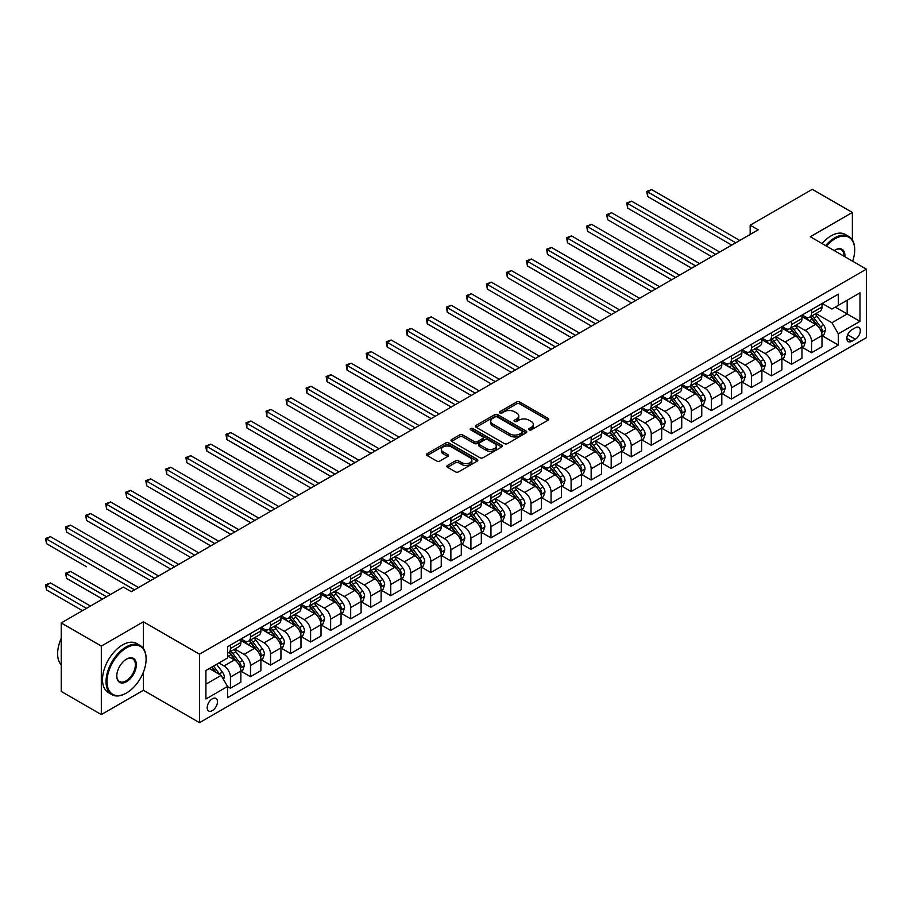 <?xml version="1.0" encoding="UTF-8"?>
<svg xmlns="http://www.w3.org/2000/svg" width="912" height="912" viewBox="0 0 912 912"><rect width="100%" height="100%" fill="white"/><g stroke="black" fill="none" stroke-linecap="round" stroke-linejoin="round"><path stroke-width="1.37" d="M529.142 429.86A1.562 0.901 0 0 0 531.354 429.86L548.066 420.204A2.223 1.288 0 0 0 548.716 419.292A2.223 1.288 0 0 0 548.066 418.391L519.749 402.032A2.223 1.288 0 0 0 516.602 402.032L499.879 411.688A1.562 0.901 0 0 0 499.423 412.327A1.562 0.901 0 0 0 499.879 412.954A1.562 0.901 0 0 0 502.079 412.954L504.245 411.711A7.125 4.115 0 0 1 514.311 411.711L516.682 413.068A7.125 4.115 0 0 1 518.768 415.975A7.125 4.115 0 0 1 516.682 418.882L514.516 420.136A1.562 0.901 0 0 0 514.06 420.774A1.562 0.901 0 0 0 514.516 421.412A1.562 0.901 0 0 0 516.716 421.412L518.882 420.158A7.125 4.115 0 0 1 528.949 420.158L531.308 421.526A7.125 4.115 0 0 1 533.395 424.433A7.125 4.115 0 0 1 531.308 427.34L529.142 428.583A1.562 0.901 0 0 0 528.686 429.221A1.562 0.901 0 0 0 529.142 429.86L529.142 428.583M212.325 710.642A7.25 4.184 120 0 0 217.067 704.246A7.25 4.184 120 0 0 215.95 698.432A7.25 4.184 120 0 0 212.325 698.797A7.25 4.184 120 0 0 207.583 705.193A7.25 4.184 120 0 0 208.7 711.007A7.25 4.184 120 0 0 212.325 710.642M447.518 465.451A2.223 1.288 0 0 0 446.869 466.351A2.223 1.288 0 0 0 447.518 467.263L455.464 471.846A2.223 1.288 0 0 0 458.611 471.846L477.181 461.13A2.223 1.288 0 0 0 477.831 460.218A2.223 1.288 0 0 0 477.181 459.317L448.852 442.958A2.223 1.288 0 0 0 445.706 442.958L427.135 453.686A2.223 1.288 0 0 0 426.485 454.586A2.223 1.288 0 0 0 427.135 455.498L436.734 461.039A2.223 1.288 0 0 0 439.892 461.039L447.838 456.456A2.223 1.288 0 0 0 448.487 455.544A2.223 1.288 0 0 0 447.838 454.632L443.072 451.885A5.951 3.431 0 0 1 441.328 449.456A5.951 3.431 0 0 1 444.999 446.287A5.951 3.431 0 0 1 451.497 447.028L470.136 457.79A5.951 3.431 0 0 1 471.88 460.218A5.951 3.431 0 0 1 468.209 463.399A5.951 3.431 0 0 1 461.723 462.658L458.611 460.856A2.223 1.288 0 0 0 455.464 460.856L447.518 465.451L447.518 467.263M143.389 621.79L101.312 646.084L61.229 622.942L61.229 691.444L101.312 714.575L143.389 690.281L199.5 722.68L199.5 654.189L143.389 621.79L143.389 648.455M852.378 239.959L852.378 212.462L810.289 236.755L866.4 269.154L199.5 654.189M852.378 212.462L812.296 189.32L750.177 225.184L750.177 234.441M61.229 622.942L123.348 587.077L131.362 591.706L758.191 229.813L750.177 225.184M504.404 443.597A2.223 1.288 0 0 0 507.551 443.597L526.121 432.881A2.223 1.288 0 0 0 526.771 431.969A2.223 1.288 0 0 0 526.121 431.057L497.792 414.709A2.223 1.288 0 0 0 494.646 414.709L476.075 425.425A2.223 1.288 0 0 0 475.426 426.337A2.223 1.288 0 0 0 476.075 427.249L504.404 443.597M471.276 430.19A1.562 0.901 0 0 1 472.849 430.418L472.849 428.56L501.646 445.193A2.223 1.288 0 0 1 502.307 446.093A2.223 1.288 0 0 1 501.646 447.005L483.086 457.721A2.223 1.288 0 0 1 479.929 457.721L451.611 441.374L451.611 439.55A2.223 1.288 0 0 0 450.961 440.462A2.223 1.288 0 0 0 451.611 441.374M451.611 439.55L459.557 434.967A2.223 1.288 0 0 1 462.703 434.967L474.194 441.602A2.223 1.288 0 0 0 477.341 441.602L482.608 438.558A2.223 1.288 0 0 0 483.257 437.646A2.223 1.288 0 0 0 482.608 436.734L470.649 429.837A1.562 0.901 0 0 1 470.193 429.199A1.562 0.901 0 0 1 471.151 428.366A1.562 0.901 0 0 1 472.849 428.56M855.342 327.739L851.808 329.779A7.034 4.058 120 0 0 847.225 335.969A7.034 4.058 120 0 0 848.297 341.601A7.034 4.058 120 0 0 851.808 341.259L855.342 339.218A7.034 4.058 120 0 0 859.925 333.028A7.034 4.058 120 0 0 858.853 327.397A7.034 4.058 120 0 0 855.342 327.739M199.5 722.68L866.4 337.645L866.4 269.154M822.236 303.445L831.938 309.043L838.345 305.338L838.345 294.143L227.555 646.779L227.555 657.974L205.918 670.48L205.918 698.98L227.555 686.485L227.555 697.691L838.345 345.044L838.345 333.849L831.938 322.745L815.989 313.546M838.345 305.338L859.993 292.843L859.993 321.355L838.345 333.849M101.312 646.084L101.312 714.575M835.301 307.105L847.168 313.956L847.168 300.253L859.993 292.843M831.938 322.745L847.168 313.956L859.993 321.355M205.918 684.171L221.137 675.382L209.281 668.53M227.555 686.576L230.44 688.241L230.44 677.046A9.063 5.233 -120 0 0 224.033 665.942L218.903 662.978M230.44 688.241L240.859 682.233L240.859 671.027A9.063 5.233 -120 0 0 234.452 659.923L227.555 655.945M241.099 671.266L250.481 676.681L250.481 665.475A9.063 5.233 -120 0 0 244.063 654.371L234.863 649.059M250.481 676.681L260.9 670.662L260.9 659.456A9.063 5.233 -120 0 0 254.482 648.352L240.859 640.486M261.14 659.695L270.522 665.11L270.522 653.904A9.063 5.233 -120 0 0 264.104 642.8L254.904 637.488M270.522 665.11L280.942 659.091L280.942 647.896A9.063 5.233 -120 0 0 274.523 636.781L260.9 628.915M281.181 648.124L290.563 653.539L290.563 642.333A9.063 5.233 -120 0 0 284.145 631.229L274.934 625.917M290.563 653.539L300.983 647.52L300.983 636.325A9.063 5.233 -120 0 0 294.565 625.21L280.942 617.344M301.222 636.553L310.593 641.968L310.593 630.773A9.063 5.233 -120 0 0 304.186 619.658L294.975 614.346M310.593 641.968L321.013 635.949L321.013 624.754A9.063 5.233 -120 0 0 314.606 613.651L300.983 605.773M321.252 624.982L330.634 630.397L330.634 619.202A9.063 5.233 -120 0 0 324.227 608.087L315.016 602.775M330.634 630.397L341.054 624.378L341.054 613.183A9.063 5.233 -120 0 0 334.647 602.08L321.013 594.214M341.293 613.411L350.675 618.826L350.675 607.631A9.063 5.233 -120 0 0 344.257 596.528L335.057 591.204M350.675 618.826L361.095 612.807L361.095 601.612A9.063 5.233 -120 0 0 354.688 590.509L341.054 582.643M361.334 601.84L370.717 607.255L370.717 596.06A9.063 5.233 -120 0 0 364.298 584.957L355.099 579.633M370.717 607.255L381.136 601.247L381.136 590.041A9.063 5.233 -120 0 0 374.718 578.938L361.095 571.072M381.376 590.281L390.758 595.684L390.758 584.489A9.063 5.233 -120 0 0 384.34 573.386L375.128 568.073M390.758 595.684L401.177 589.676L401.177 578.47A9.063 5.233 -120 0 0 394.759 567.367L381.136 559.501M401.417 578.71L410.788 584.125L410.788 572.918A9.063 5.233 -120 0 0 404.381 561.815L395.17 556.502M410.788 584.125L421.207 578.105L421.207 566.911A9.063 5.233 -120 0 0 414.8 555.796L401.177 547.93M421.458 567.139L430.829 572.554L430.829 561.347A9.063 5.233 -120 0 0 424.422 550.244L415.211 544.931M430.829 572.554L441.248 566.534L441.248 555.34A9.063 5.233 -120 0 0 434.842 544.225L421.207 536.359M441.488 555.568L450.87 560.983L450.87 549.788A9.063 5.233 -120 0 0 444.463 538.673L435.252 533.36M450.87 560.983L461.29 554.963L461.29 543.769A9.063 5.233 -120 0 0 454.883 532.654L441.248 524.788M461.529 543.997L470.911 549.412L470.911 538.217A9.063 5.233 -120 0 0 464.493 527.102L455.293 521.789M470.911 549.412L481.331 543.392L481.331 532.198A9.063 5.233 -120 0 0 474.913 521.094L461.29 513.228M481.57 532.426L490.952 537.841L490.952 526.646A9.063 5.233 -120 0 0 484.534 515.531L475.323 510.218M490.952 537.841L501.372 531.821L501.372 520.627A9.063 5.233 -120 0 0 494.954 509.523L481.331 501.657M501.611 520.855L510.982 526.27L510.982 515.075A9.063 5.233 -120 0 0 504.575 503.971L495.364 498.647M510.982 526.27L521.413 520.262L521.413 509.056A9.063 5.233 -120 0 0 514.995 497.952L501.372 490.086M521.653 509.284L531.023 514.699L531.023 503.504A9.063 5.233 -120 0 0 524.617 492.4L515.405 487.076M531.023 514.699L541.443 508.691L541.443 497.485A9.063 5.233 -120 0 0 535.036 486.381L521.413 478.515M541.682 497.724L551.065 503.139L551.065 491.933A9.063 5.233 -120 0 0 544.658 480.829L535.447 475.517M551.065 503.139L561.484 497.12L561.484 485.914A9.063 5.233 -120 0 0 555.077 474.81L541.443 466.944M561.724 486.153L571.106 491.568L571.106 480.362A9.063 5.233 -120 0 0 564.688 469.258L555.488 463.946M571.106 491.568L581.525 485.549L581.525 474.354A9.063 5.233 -120 0 0 575.107 463.239L561.484 455.373M581.765 474.582L591.147 479.997L591.147 468.791A9.063 5.233 -120 0 0 584.729 457.687L575.529 452.375M591.147 479.997L601.567 473.978L601.567 462.783A9.063 5.233 -120 0 0 595.148 451.668L581.525 443.802M601.806 463.011L611.188 468.426L611.188 457.231A9.063 5.233 -120 0 0 604.77 446.116L595.559 440.804M611.188 468.426L621.608 462.407L621.608 451.212A9.063 5.233 -120 0 0 615.19 440.108L601.567 432.231M621.847 451.44L631.218 456.855L631.218 445.66A9.063 5.233 -120 0 0 624.811 434.545L615.6 429.233M631.218 456.855L641.638 450.836L641.638 439.641A9.063 5.233 -120 0 0 635.231 428.537L621.608 420.671M641.877 439.869L651.259 445.284L651.259 434.089A9.063 5.233 -120 0 0 644.852 422.986L635.641 417.662M651.259 445.284L661.679 439.276L661.679 428.07A9.063 5.233 -120 0 0 655.272 416.966L641.638 409.1M661.918 428.298L671.3 433.713L671.3 422.518A9.063 5.233 -120 0 0 664.882 411.415L655.682 406.091M671.3 433.713L681.72 427.705L681.72 416.499A9.063 5.233 -120 0 0 675.313 405.395L661.679 397.529M681.959 416.738L691.342 422.153L691.342 410.947A9.063 5.233 -120 0 0 684.923 399.844L675.724 394.531M691.342 422.153L701.761 416.134L701.761 404.928A9.063 5.233 -120 0 0 695.343 393.824L681.72 385.958M702.001 405.167L711.383 410.582L711.383 399.376A9.063 5.233 -120 0 0 704.965 388.273L695.753 382.96M711.383 410.582L721.802 404.563L721.802 393.368A9.063 5.233 -120 0 0 715.384 382.253L701.761 374.387M722.042 393.596L731.413 399.011L731.413 387.805A9.063 5.233 -120 0 0 725.006 376.702L715.795 371.389M731.413 399.011L741.832 392.992L741.832 381.797A9.063 5.233 -120 0 0 735.425 370.682L721.802 362.816M742.083 382.025L751.454 387.44L751.454 376.246A9.063 5.233 -120 0 0 745.047 365.131L735.836 359.818M751.454 387.44L761.873 381.421L761.873 370.226A9.063 5.233 -120 0 0 755.467 359.123L741.832 351.245M762.113 370.454L771.495 375.869L771.495 364.675A9.063 5.233 -120 0 0 765.088 353.56L755.877 348.247M771.495 375.869L781.915 369.85L781.915 358.655A9.063 5.233 -120 0 0 775.508 347.552L761.873 339.686M782.154 358.883L791.536 364.298L791.536 353.104A9.063 5.233 -120 0 0 785.118 342L775.918 336.676M791.536 364.298L801.956 358.279L801.956 347.084A9.063 5.233 -120 0 0 795.538 335.981L781.915 328.115M802.195 347.312L811.577 352.727L811.577 341.533A9.063 5.233 -120 0 0 805.159 330.429L795.948 325.105M811.577 352.727L821.997 346.72L821.997 335.513A9.063 5.233 -120 0 0 815.579 324.41L801.956 316.544M802.195 315.016L805.159 316.726A9.063 5.233 -120 0 0 809.696 317.171A9.063 5.233 -120 0 0 811.577 313.021L811.577 309.601M782.154 326.587L785.118 328.297A9.063 5.233 -120 0 0 789.655 328.742A9.063 5.233 -120 0 0 791.536 324.592L791.536 321.172M762.113 338.158L765.088 339.868A9.063 5.233 -120 0 0 769.614 340.313A9.063 5.233 -120 0 0 771.495 336.163L771.495 332.743M742.083 349.718L745.047 351.439A9.063 5.233 -120 0 0 749.573 351.884A9.063 5.233 -120 0 0 751.454 347.734L751.454 344.303M722.042 361.289L725.006 363.01A9.063 5.233 -120 0 0 729.543 363.455A9.063 5.233 -120 0 0 731.413 359.305L731.413 355.874M702.001 372.86L704.965 374.57A9.063 5.233 -120 0 0 709.502 375.026A9.063 5.233 -120 0 0 711.383 370.876L711.383 367.445M681.959 384.431L684.923 386.141A9.063 5.233 -120 0 0 689.461 386.597A9.063 5.233 -120 0 0 691.342 382.436L691.342 379.016M661.918 396.002L664.882 397.712A9.063 5.233 -120 0 0 669.419 398.168A9.063 5.233 -120 0 0 671.3 394.007L671.3 390.587M641.877 407.573L644.852 409.283A9.063 5.233 -120 0 0 649.378 409.727A9.063 5.233 -120 0 0 651.259 405.578L651.259 402.158M621.847 419.144L624.811 420.854A9.063 5.233 -120 0 0 629.348 421.298A9.063 5.233 -120 0 0 631.218 417.149L631.218 413.729M601.806 430.703L604.77 432.425A9.063 5.233 -120 0 0 609.307 432.869A9.063 5.233 -120 0 0 611.188 428.72L611.188 425.3M581.765 442.274L584.729 443.996A9.063 5.233 -120 0 0 589.266 444.44A9.063 5.233 -120 0 0 591.147 440.291L591.147 436.859M561.724 453.845L564.688 455.555A9.063 5.233 -120 0 0 569.225 456.011A9.063 5.233 -120 0 0 571.106 451.862L571.106 448.43M541.682 465.416L544.658 467.126A9.063 5.233 -120 0 0 549.184 467.582A9.063 5.233 -120 0 0 551.065 463.433L551.065 460.001M521.653 476.987L524.617 478.697A9.063 5.233 -120 0 0 529.142 479.153A9.063 5.233 -120 0 0 531.023 474.992L531.023 471.572M501.611 488.558L504.575 490.268A9.063 5.233 -120 0 0 509.113 490.713A9.063 5.233 -120 0 0 510.982 486.563L510.982 483.143M481.57 500.129L484.534 501.839A9.063 5.233 -120 0 0 489.071 502.284A9.063 5.233 -120 0 0 490.952 498.134L490.952 494.714M461.529 511.7L464.493 513.41A9.063 5.233 -120 0 0 469.03 513.855A9.063 5.233 -120 0 0 470.911 509.705L470.911 506.285M441.488 523.26L444.463 524.981A9.063 5.233 -120 0 0 448.989 525.426A9.063 5.233 -120 0 0 450.87 521.276L450.87 517.845M421.458 534.831L424.422 536.541A9.063 5.233 -120 0 0 428.948 536.997A9.063 5.233 -120 0 0 430.829 532.847L430.829 529.416M401.417 546.402L404.381 548.112A9.063 5.233 -120 0 0 408.918 548.568A9.063 5.233 -120 0 0 410.788 544.418L410.788 540.987M381.376 557.973L384.34 559.683A9.063 5.233 -120 0 0 388.877 560.139A9.063 5.233 -120 0 0 390.758 555.978L390.758 552.558M361.334 569.544L364.298 571.254A9.063 5.233 -120 0 0 368.836 571.699A9.063 5.233 -120 0 0 370.717 567.549L370.717 564.129M341.293 581.115L344.257 582.825A9.063 5.233 -120 0 0 348.794 583.27A9.063 5.233 -120 0 0 350.675 579.12L350.675 575.7M321.252 592.686L324.227 594.396A9.063 5.233 -120 0 0 328.753 594.841A9.063 5.233 -120 0 0 330.634 590.691L330.634 587.271M301.222 604.246L304.186 605.967A9.063 5.233 -120 0 0 308.723 606.412A9.063 5.233 -120 0 0 310.593 602.262L310.593 598.831M281.181 615.817L284.145 617.538A9.063 5.233 -120 0 0 288.682 617.983A9.063 5.233 -120 0 0 290.563 613.833L290.563 610.402M261.14 627.388L264.104 629.098A9.063 5.233 -120 0 0 268.641 629.554A9.063 5.233 -120 0 0 270.522 625.404L270.522 621.973M241.099 638.959L244.063 640.669A9.063 5.233 -120 0 0 248.6 641.125A9.063 5.233 -120 0 0 250.481 636.964L250.481 633.544M822.236 335.753L838.345 345.044M809.696 317.171L820.116 311.163A9.063 5.233 -120 0 0 821.997 307.013L821.997 303.582M789.655 328.742L800.075 322.734A9.063 5.233 -120 0 0 801.956 318.573L801.956 315.153M769.614 340.313L780.034 334.294A9.063 5.233 -120 0 0 781.915 330.144L781.915 326.724M749.573 351.884L759.992 345.865A9.063 5.233 -120 0 0 761.873 341.715L761.873 338.295M729.543 363.455L739.963 357.436A9.063 5.233 -120 0 0 741.832 353.286L741.832 349.866M709.502 375.026L719.921 369.007A9.063 5.233 -120 0 0 721.802 364.857L721.802 361.426M689.461 386.597L699.88 380.578A9.063 5.233 -120 0 0 701.761 376.428L701.761 372.997M669.419 398.168L679.839 392.149A9.063 5.233 -120 0 0 681.72 387.999L681.72 384.568M649.378 409.727L659.798 403.72A9.063 5.233 -120 0 0 661.679 399.559L661.679 396.139M629.348 421.298L639.768 415.291A9.063 5.233 -120 0 0 641.638 411.13L641.638 407.71M609.307 432.869L619.727 426.85A9.063 5.233 -120 0 0 621.608 422.701L621.608 419.281M589.266 444.44L599.686 438.421A9.063 5.233 -120 0 0 601.567 434.272L601.567 430.852M569.225 456.011L579.644 449.992A9.063 5.233 -120 0 0 581.525 445.843L581.525 442.423M549.184 467.582L559.603 461.563A9.063 5.233 -120 0 0 561.484 457.414L561.484 453.982M529.142 479.153L539.573 473.134A9.063 5.233 -120 0 0 541.443 468.985L541.443 465.553M509.113 490.713L519.532 484.705A9.063 5.233 -120 0 0 521.413 480.556L521.413 477.124M489.071 502.284L499.491 496.276A9.063 5.233 -120 0 0 501.372 492.115L501.372 488.695M469.03 513.855L479.45 507.836A9.063 5.233 -120 0 0 481.331 503.686L481.331 500.266M448.989 525.426L459.409 519.407A9.063 5.233 -120 0 0 461.29 515.257L461.29 511.837M428.948 536.997L439.367 530.978A9.063 5.233 -120 0 0 441.248 526.828L441.248 523.408M408.918 548.568L419.338 542.549A9.063 5.233 -120 0 0 421.207 538.399L421.207 534.968M388.877 560.139L399.296 554.12A9.063 5.233 -120 0 0 401.177 549.97L401.177 546.539M368.836 571.699L379.255 565.691A9.063 5.233 -120 0 0 381.136 561.541L381.136 558.11M348.794 583.27L359.214 577.262A9.063 5.233 -120 0 0 361.095 573.101L361.095 569.681M328.753 594.841L339.173 588.821A9.063 5.233 -120 0 0 341.054 584.672L341.054 581.252M308.723 606.412L319.143 600.392A9.063 5.233 -120 0 0 321.013 596.243L321.013 592.823M288.682 617.983L299.102 611.963A9.063 5.233 -120 0 0 300.983 607.814L300.983 604.394M268.641 629.554L279.061 623.534A9.063 5.233 -120 0 0 280.942 619.385L280.942 615.953M248.6 641.125L259.019 635.105A9.063 5.233 -120 0 0 260.9 630.956L260.9 627.524M227.555 653.06A9.063 5.233 -120 0 0 228.559 652.696L238.978 646.676A9.063 5.233 -120 0 0 240.859 642.527L240.859 639.095M228.559 652.696A9.063 5.233 -120 0 0 230.44 648.535L230.44 645.115M221.137 675.382L227.555 686.485M143.389 690.281L143.389 672.167M529.769 430.076L531.308 429.187A7.125 4.115 0 0 0 533.395 426.28L533.395 424.433M518.768 415.975L518.768 417.833A7.125 4.115 0 0 1 516.682 420.74L515.132 421.629M548.066 418.391L548.066 420.204L519.749 403.879A2.223 1.288 0 0 0 516.602 403.879L500.506 413.182M526.087 432.892L497.792 416.556A2.223 1.288 0 0 0 494.646 416.556L476.11 427.261M522.188 432.607A1.562 0.901 0 0 0 522.644 431.969A1.562 0.901 0 0 0 522.188 431.33L497.325 416.978A1.562 0.901 0 0 0 495.113 416.978L492.833 418.3A7.125 4.115 0 0 0 490.747 421.207A7.125 4.115 0 0 0 492.833 424.114L509.831 433.918A7.125 4.115 0 0 0 519.908 433.918L522.188 432.607L522.188 434.454A1.562 0.901 0 0 0 522.644 433.816L522.644 431.969M490.747 421.207L490.747 423.054A7.125 4.115 0 0 0 492.833 425.961L492.833 424.114M522.188 434.454L519.908 435.776A7.125 4.115 0 0 1 509.831 435.776L492.833 425.961M451.634 441.385L459.557 436.814L459.557 434.967M483.257 437.646L483.257 439.493A2.223 1.288 0 0 1 482.608 440.405L477.341 443.449A2.223 1.288 0 0 1 474.194 443.449L462.703 436.814A2.223 1.288 0 0 0 459.557 436.814M472.849 430.418L501.623 447.017M486.107 448.476A5.951 3.431 0 0 0 492.594 449.228A5.951 3.431 0 0 0 496.276 446.048A5.951 3.431 0 0 0 494.532 443.62L487.954 439.823A2.223 1.288 0 0 0 484.808 439.823L479.541 442.867A2.223 1.288 0 0 0 478.891 443.779A2.223 1.288 0 0 0 479.541 444.691L486.107 448.476L486.107 450.334A5.951 3.431 0 0 0 492.594 451.075A5.951 3.431 0 0 0 496.276 447.906L496.276 446.048M478.891 443.779L478.891 445.626A2.223 1.288 0 0 0 479.541 446.538L479.541 444.691M486.107 450.334L479.541 446.538M471.88 460.218L471.88 462.076A5.951 3.431 0 0 1 468.209 465.245A5.951 3.431 0 0 1 461.723 464.504L458.611 462.715A2.223 1.288 0 0 0 455.464 462.715L447.553 467.286M441.328 449.456L441.328 451.303A5.951 3.431 0 0 0 443.072 453.743L443.072 451.885M447.803 456.467L443.072 453.743M477.147 461.153L448.852 444.817A2.223 1.288 0 0 0 445.706 444.817L427.169 455.521M821.997 335.89L823.912 334.772L825.52 330.144A6.008 3.466 -120 0 0 823.604 325.037L817.049 316.293A17.339 10.009 -120 0 0 815.157 314.024M808.648 320.408A17.339 10.009 -120 0 0 805.091 316.692M821.45 332.207L822.271 330.406A6.008 3.466 -120 0 0 820.561 326.792L814.006 318.049A17.339 10.009 -120 0 0 812.113 315.78M810.494 316.715A14.398 8.311 60 0 1 812.866 319.394L818.406 326.792M647.657 242.82L691.661 268.231L607.574 219.678L607.574 215.05L611.587 212.735L699.675 263.602M810.187 316.886A17.339 10.009 60 0 1 812.079 319.154L816.434 324.968M735.745 242.774L647.657 191.919L651.658 189.605L739.757 240.46M731.732 245.089L647.657 196.547L647.657 191.919L646.768 191.406L651.658 189.605M647.657 196.547L646.768 191.406M801.956 347.461L803.882 346.343L805.478 341.715A6.008 3.466 -120 0 0 803.563 336.596L797.008 327.853A17.339 10.009 -120 0 0 795.116 325.595M788.606 331.979A17.339 10.009 -120 0 0 785.061 328.263M801.409 343.778L802.241 341.977A6.008 3.466 -120 0 0 800.519 338.363L793.964 329.62A17.339 10.009 -120 0 0 792.072 327.351M790.465 328.286A14.398 8.311 60 0 1 792.824 330.965L798.365 338.363M627.616 254.391L671.62 279.802L587.533 231.249L587.533 226.621L591.546 224.306L679.634 275.173M790.145 328.457A17.339 10.009 60 0 1 792.038 330.725L796.393 336.539M781.915 359.02L783.841 357.914L785.437 353.286A6.008 3.466 -120 0 0 783.522 348.167L776.978 339.424A17.339 10.009 -120 0 0 775.086 337.155M768.565 343.539A17.339 10.009 -120 0 0 765.02 339.823M781.367 355.349L782.2 353.537A6.008 3.466 -120 0 0 780.478 349.934L773.923 341.191A17.339 10.009 -120 0 0 772.031 338.922M770.423 339.845A14.398 8.311 60 0 1 772.783 342.536L778.324 349.934M607.574 265.962L651.578 291.361L567.492 242.82L567.492 238.192L571.505 235.877L659.593 286.744M770.116 340.028A17.339 10.009 60 0 1 772.008 342.296L776.363 348.11M761.873 370.591L763.8 369.485L765.407 364.857A6.008 3.466 -120 0 0 763.481 359.738L756.937 350.995A17.339 10.009 -120 0 0 755.045 348.726M748.524 355.11A17.339 10.009 -120 0 0 744.979 351.394M761.326 366.92L762.158 365.108A6.008 3.466 -120 0 0 760.437 361.494L753.893 352.75A17.339 10.009 -120 0 0 752.001 350.493M750.382 351.416A14.398 8.311 60 0 1 752.742 354.107L758.294 361.505M587.533 277.533L631.537 302.932L547.462 254.391L547.462 249.763L551.464 247.448L639.563 298.304M750.074 351.599A17.339 10.009 60 0 1 751.967 353.867L756.322 359.681M715.703 254.345L627.616 203.49L631.617 201.176L719.716 252.031M711.702 256.66L627.616 208.118L627.616 203.49L626.738 202.977L631.617 201.176M627.616 208.118L626.738 202.977M695.662 265.916L606.697 214.548L611.587 212.735M607.574 219.678L606.697 214.548M675.632 277.487L586.655 226.119L591.546 224.306M587.533 231.249L586.655 226.119M741.832 382.162L743.759 381.056L745.366 376.428A6.008 3.466 -120 0 0 743.451 371.309L736.896 362.566A17.339 10.009 -120 0 0 735.004 360.297M728.494 366.681A17.339 10.009 -120 0 0 724.937 362.965M741.285 378.48L742.117 376.679A6.008 3.466 -120 0 0 740.396 373.065L733.852 364.321A17.339 10.009 -120 0 0 731.96 362.053M730.341 362.987A14.398 8.311 60 0 1 732.712 365.678L738.253 373.076M567.492 289.104L611.507 314.503L527.421 265.962L527.421 261.334L531.422 259.019L619.522 309.875M730.033 363.17A17.339 10.009 60 0 1 731.926 365.438L736.28 371.252M655.591 289.047L566.614 237.679L571.505 235.877M567.492 242.82L566.614 237.679M852.652 261.22A27.656 15.971 120 0 0 854.692 249.991A27.656 15.971 120 0 0 835.141 238.705A27.656 15.971 120 0 0 826.443 246.08M825.599 245.602A28.34 16.359 -60 0 1 834.662 237.872A28.34 16.359 -60 0 1 848.833 236.47A28.34 16.359 -60 0 1 854.692 249.443A28.34 16.359 -60 0 1 854.692 249.717M834.218 250.572A13.828 7.98 -60 0 1 835.141 249.991L835.141 249.991A13.828 7.98 -60 0 1 844.877 256.728M822.077 243.561A28.34 16.359 -60 0 1 831.128 235.832A28.34 16.359 -60 0 1 845.299 234.43L848.833 236.47M843.942 256.192A13.144 7.592 120 0 0 841.229 249.626A13.144 7.592 120 0 0 834.89 250.139M126.073 693.245L126.563 692.96A27.656 15.971 120 0 0 146.114 659.091A27.656 15.971 120 0 0 126.563 647.794A27.656 15.971 120 0 0 107 681.674A27.656 15.971 120 0 0 126.563 692.96L126.073 693.245A28.34 16.359 -60 0 1 111.902 694.648A28.34 16.359 -60 0 1 107.559 671.939A28.34 16.359 -60 0 1 126.073 646.961A28.34 16.359 -60 0 1 140.243 645.559A28.34 16.359 -60 0 1 146.114 658.532A28.34 16.359 -60 0 1 146.114 658.817M126.563 681.674A13.828 7.98 -60 0 1 116.782 676.031A13.828 7.98 -60 0 1 126.563 659.091L126.563 659.091A13.828 7.98 -60 0 1 136.333 664.734A13.828 7.98 -60 0 1 126.563 681.674M116.782 675.746A13.144 7.592 120 0 0 119.506 681.492A13.144 7.592 120 0 0 126.073 680.842A13.144 7.592 120 0 0 134.668 669.248A13.144 7.592 120 0 0 132.65 658.715A13.144 7.592 120 0 0 126.312 659.239M111.902 694.648L108.38 692.607A28.34 16.359 -60 0 1 104.036 669.898A28.34 16.359 -60 0 1 122.55 644.932A28.34 16.359 -60 0 1 136.72 643.53L140.243 645.559M61.229 664.882A28.34 16.359 -60 0 1 61.229 638.4M721.802 393.733L723.718 392.627L725.325 387.999A6.008 3.466 -120 0 0 723.41 382.88L716.855 374.137A17.339 10.009 -120 0 0 714.962 371.868M708.453 378.252A17.339 10.009 -120 0 0 704.896 374.536M721.255 390.051L722.076 388.25A6.008 3.466 -120 0 0 720.366 384.636L713.811 375.892A17.339 10.009 -120 0 0 711.919 373.624M710.3 374.558A14.398 8.311 60 0 1 712.671 377.249L718.211 384.647M547.462 300.664L591.466 326.074L507.38 277.533L507.38 272.905L511.393 270.59L599.48 321.446M709.992 374.741A17.339 10.009 60 0 1 711.884 377.009L716.239 382.812M701.761 405.304L703.688 404.187L705.284 399.559A6.008 3.466 -120 0 0 703.369 394.451L696.814 385.708A17.339 10.009 -120 0 0 694.921 383.439M688.412 389.823A17.339 10.009 -120 0 0 684.855 386.107M701.214 401.622L702.046 399.821A6.008 3.466 -120 0 0 700.325 396.207L693.77 387.463A17.339 10.009 -120 0 0 691.877 385.195M690.27 386.129A14.398 8.311 60 0 1 692.63 388.82L698.17 396.218M527.421 312.235L571.425 337.645L487.339 289.104L487.339 284.476L491.351 282.161L579.439 333.017M689.951 386.312A17.339 10.009 60 0 1 691.843 388.569L696.198 394.383M681.72 416.875L683.647 415.758L685.243 411.13A6.008 3.466 -120 0 0 683.327 406.022L676.784 397.279A17.339 10.009 -120 0 0 674.891 395.01M668.371 401.394A17.339 10.009 -120 0 0 664.825 397.678M681.173 413.193L682.005 411.392A6.008 3.466 -120 0 0 680.284 407.778L673.729 399.034A17.339 10.009 -120 0 0 671.836 396.766M670.229 397.7A14.398 8.311 60 0 1 672.589 400.379L678.129 407.789M507.38 323.806L551.384 349.216L467.297 300.664L467.297 296.035L471.31 293.721L559.398 344.588M669.921 397.871A17.339 10.009 60 0 1 671.813 400.14L676.168 405.954M661.679 428.446L663.605 427.329L665.201 422.701A6.008 3.466 -120 0 0 663.286 417.582L656.743 408.838A17.339 10.009 -120 0 0 654.85 406.581M648.329 412.965A17.339 10.009 -120 0 0 644.784 409.249M661.132 424.764L661.964 422.963A6.008 3.466 -120 0 0 660.242 419.349L653.699 410.605A17.339 10.009 -120 0 0 651.806 408.337M650.188 409.271A14.398 8.311 60 0 1 652.547 411.95L658.099 419.349M487.339 335.377L531.343 360.787L447.268 312.235L447.268 307.606L451.269 305.292L539.357 356.159M649.88 409.442A17.339 10.009 60 0 1 651.772 411.711L656.127 417.525M641.638 440.006L643.564 438.9L645.172 434.272A6.008 3.466 -120 0 0 643.256 429.153L636.701 420.409A17.339 10.009 -120 0 0 634.809 418.141M628.288 424.525A17.339 10.009 -120 0 0 624.743 420.808M641.09 436.335L641.923 434.534A6.008 3.466 -120 0 0 640.201 430.92L633.658 422.176A17.339 10.009 -120 0 0 631.765 419.908M630.146 420.831A14.398 8.311 60 0 1 632.506 423.521L638.058 430.92M467.297 346.948L511.301 372.358L427.226 323.806L427.226 319.177L431.228 316.863L519.327 367.73M629.839 421.013A17.339 10.009 60 0 1 631.731 423.282L636.086 429.096M635.55 300.618L546.573 249.25L551.464 247.448M547.462 254.391L546.573 249.25M615.509 312.189L526.532 260.821L531.422 259.019M527.421 265.962L526.532 260.821M595.468 323.76L506.502 272.392L511.393 270.59M507.38 277.533L506.502 272.392M575.438 335.331L486.461 283.963L491.351 282.161M487.339 289.104L486.461 283.963M555.397 346.902L466.42 295.534L471.31 293.721M467.297 300.664L466.42 295.534M621.608 451.577L623.523 450.471L625.13 445.843A6.008 3.466 -120 0 0 623.215 440.724L616.66 431.98A17.339 10.009 -120 0 0 614.768 429.712M608.258 436.096A17.339 10.009 -120 0 0 604.702 432.379M621.061 447.906L621.881 446.093A6.008 3.466 -120 0 0 620.171 442.48L613.616 433.736A17.339 10.009 -120 0 0 611.724 431.479M610.105 432.402A14.398 8.311 60 0 1 612.476 435.092L618.017 442.491M447.268 358.519L491.272 383.918L407.185 335.377L407.185 330.748L411.198 328.434L499.286 379.289M609.797 432.584A17.339 10.009 60 0 1 611.69 434.853L616.045 440.667M535.355 358.473L446.378 307.105L451.269 305.292M447.268 312.235L446.378 307.105M601.567 463.148L603.493 462.042L605.089 457.414A6.008 3.466 -120 0 0 603.174 452.295L596.619 443.551A17.339 10.009 -120 0 0 594.727 441.283M588.217 447.667A17.339 10.009 -120 0 0 584.66 443.95M601.019 459.466L601.852 457.664A6.008 3.466 -120 0 0 600.13 454.051L593.575 445.307A17.339 10.009 -120 0 0 591.683 443.038M590.075 443.973A14.398 8.311 60 0 1 592.435 446.663L597.976 454.062M427.226 370.09L471.23 395.489L387.144 346.948L387.144 342.319L391.157 340.005L479.245 390.86M589.756 444.155A17.339 10.009 60 0 1 591.649 446.424L596.003 452.238M515.314 370.044L426.337 318.676L431.228 316.863M427.226 323.806L426.337 318.676M581.525 474.719L583.452 473.613L585.048 468.985A6.008 3.466 -120 0 0 583.133 463.866L576.578 455.122A17.339 10.009 -120 0 0 574.685 452.854M568.176 459.238A17.339 10.009 -120 0 0 564.631 455.521M580.978 471.037L581.81 469.235A6.008 3.466 -120 0 0 580.089 465.622L573.534 456.878A17.339 10.009 -120 0 0 571.642 454.609M570.034 455.544A14.398 8.311 60 0 1 572.394 458.234L577.934 465.633M407.185 381.661L451.189 407.06L367.103 358.519L367.103 353.89L371.116 351.576L459.203 402.431M569.726 455.726A17.339 10.009 60 0 1 571.619 457.995L575.974 463.798M495.273 381.604L406.307 330.235L411.198 328.434M407.185 335.377L406.307 330.235M561.484 486.29L563.411 485.184L565.007 480.556A6.008 3.466 -120 0 0 563.092 475.437L556.548 466.693A17.339 10.009 -120 0 0 554.656 464.425M548.135 470.809A17.339 10.009 -120 0 0 544.589 467.092M560.937 482.608L561.769 480.806A6.008 3.466 -120 0 0 560.048 477.193L553.493 468.449A17.339 10.009 -120 0 0 551.6 466.18M549.993 467.115A14.398 8.311 60 0 1 552.353 469.805L557.893 477.204M387.144 393.22L431.148 418.631L347.073 370.09L347.073 365.461L351.074 363.147L439.162 414.002M549.685 467.297A17.339 10.009 60 0 1 551.578 469.555L555.932 475.369M475.232 393.175L386.266 341.806L391.157 340.005M387.144 346.948L386.266 341.806M541.443 497.861L543.37 496.744L544.977 492.115A6.008 3.466 -120 0 0 543.05 487.008L536.507 478.264A17.339 10.009 -120 0 0 534.614 475.996M528.094 482.38A17.339 10.009 -120 0 0 524.548 478.663M540.896 494.179L541.728 492.377A6.008 3.466 -120 0 0 540.007 488.764L533.463 480.02A17.339 10.009 -120 0 0 531.571 477.751M529.952 478.686A14.398 8.311 60 0 1 532.312 481.365L537.863 488.775M367.103 404.791L411.107 430.202L327.032 381.649L327.032 377.032L331.033 374.718L419.132 425.573M529.644 478.857A17.339 10.009 60 0 1 531.536 481.126L535.891 486.94M455.202 404.746L366.225 353.377L371.116 351.576M367.103 358.519L366.225 353.377M521.413 509.432L523.328 508.315L524.936 503.686A6.008 3.466 -120 0 0 523.021 498.568L516.466 489.824A17.339 10.009 -120 0 0 514.573 487.567M508.064 493.951A17.339 10.009 -120 0 0 504.507 490.234M520.855 505.75L521.687 503.948A6.008 3.466 -120 0 0 519.965 500.335L513.422 491.591A17.339 10.009 -120 0 0 511.529 489.322M509.911 490.257A14.398 8.311 60 0 1 512.282 492.936L517.822 500.335M347.073 416.362L391.077 441.773L306.991 393.22L306.991 388.592L310.992 386.278L399.091 437.144M509.603 490.428A17.339 10.009 60 0 1 511.495 492.697L515.85 498.511M435.161 416.317L346.184 364.948L351.074 363.147M347.073 370.09L346.184 364.948M501.372 521.003L503.287 519.886L504.895 515.257A6.008 3.466 -120 0 0 502.979 510.139L496.424 501.395A17.339 10.009 -120 0 0 494.532 499.138M488.023 505.522A17.339 10.009 -120 0 0 484.466 501.805M500.825 517.321L501.646 515.519A6.008 3.466 -120 0 0 499.936 511.906L493.381 503.162A17.339 10.009 -120 0 0 491.488 500.893M489.869 501.828A14.398 8.311 60 0 1 492.241 504.507L497.781 511.906M327.032 427.933L371.036 453.344L286.949 404.791L286.949 400.163L290.962 397.849L379.05 448.715M489.562 501.999A17.339 10.009 60 0 1 491.454 504.268L495.809 510.082M481.331 532.562L483.257 531.457L484.853 526.828A6.008 3.466 -120 0 0 482.938 521.71L476.383 512.966A17.339 10.009 -120 0 0 474.491 510.697M467.981 517.081A17.339 10.009 -120 0 0 464.436 513.365M480.784 528.892L481.616 527.079A6.008 3.466 -120 0 0 479.894 523.465L473.339 514.721A17.339 10.009 -120 0 0 471.447 512.464M469.84 513.388A14.398 8.311 60 0 1 472.199 516.078L477.74 523.477M306.991 439.504L350.995 464.903L266.908 416.362L266.908 411.734L270.921 409.42L359.009 460.275M469.52 513.57A17.339 10.009 60 0 1 471.413 515.839L475.768 521.653M461.29 544.133L463.216 543.028L464.812 538.399A6.008 3.466 -120 0 0 462.897 533.281L456.353 524.537A17.339 10.009 -120 0 0 454.461 522.268M447.94 528.652A17.339 10.009 -120 0 0 444.395 524.936M460.742 540.451L461.575 538.65A6.008 3.466 -120 0 0 459.853 535.036L453.298 526.292A17.339 10.009 -120 0 0 451.406 524.035M449.798 524.959A14.398 8.311 60 0 1 452.158 527.649L457.699 535.048M286.949 451.075L330.953 476.474L246.867 427.933L246.867 423.305L250.88 420.991L338.968 471.846M449.491 525.141A17.339 10.009 60 0 1 451.383 527.41L455.738 533.224M441.248 555.704L443.175 554.599L444.782 549.97A6.008 3.466 -120 0 0 442.856 544.852L436.312 536.108A17.339 10.009 -120 0 0 434.42 533.839M427.899 540.223A17.339 10.009 -120 0 0 424.354 536.507M440.701 552.022L441.533 550.221A6.008 3.466 -120 0 0 439.812 546.607L433.268 537.863A17.339 10.009 -120 0 0 431.376 535.595M429.757 536.53A14.398 8.311 60 0 1 432.117 539.22L437.669 546.619M266.908 462.635L310.912 488.045L226.837 439.504L226.837 434.876L230.839 432.562L318.938 483.417M429.449 536.712A17.339 10.009 60 0 1 431.342 538.981L435.697 544.795M421.207 567.275L423.134 566.17L424.741 561.541A6.008 3.466 -120 0 0 422.826 556.423L416.271 547.679A17.339 10.009 -120 0 0 414.379 545.41M407.869 551.794A17.339 10.009 -120 0 0 404.312 548.078M420.66 563.593L421.492 561.792A6.008 3.466 -120 0 0 419.771 558.178L413.227 549.434A17.339 10.009 -120 0 0 411.335 547.166M409.716 548.101A14.398 8.311 60 0 1 412.087 550.791L417.628 558.19M246.867 474.206L290.882 499.616L206.796 451.075L206.796 446.447L210.797 444.133L298.897 494.988M409.408 548.283A17.339 10.009 60 0 1 411.301 550.54L415.655 556.354M401.177 578.846L403.093 577.729L404.7 573.101A6.008 3.466 -120 0 0 402.785 567.994L396.23 559.25A17.339 10.009 -120 0 0 394.337 556.981M387.828 563.365A17.339 10.009 -120 0 0 384.271 559.649M400.63 575.164L401.451 573.363A6.008 3.466 -120 0 0 399.741 569.749L393.186 561.005A17.339 10.009 -120 0 0 391.294 558.737M389.675 559.672A14.398 8.311 60 0 1 392.046 562.362L397.586 569.761M226.837 485.777L270.841 511.187L186.755 462.646L186.755 458.018L190.768 455.704L278.855 506.559M389.367 559.854A17.339 10.009 60 0 1 391.259 562.111L395.614 567.925M381.136 590.417L383.063 589.3L384.659 584.672A6.008 3.466 -120 0 0 382.744 579.565L376.189 570.821A17.339 10.009 -120 0 0 374.296 568.552M367.787 574.936A17.339 10.009 -120 0 0 364.23 571.22M380.589 586.735L381.421 584.934A6.008 3.466 -120 0 0 379.7 581.32L373.145 572.576A17.339 10.009 -120 0 0 371.252 570.308M369.645 571.243A14.398 8.311 60 0 1 372.005 573.922L377.545 581.32M206.796 497.348L250.8 522.758L166.714 474.206L166.714 469.577L170.726 467.263L258.814 518.13M369.326 571.414A17.339 10.009 60 0 1 371.218 573.682L375.573 579.496M361.095 601.988L363.022 600.871L364.618 596.243A6.008 3.466 -120 0 0 362.702 591.124L356.159 582.38A17.339 10.009 -120 0 0 354.266 580.123M347.746 586.507A17.339 10.009 -120 0 0 344.2 582.791M360.548 598.306L361.38 596.505A6.008 3.466 -120 0 0 359.659 592.891L353.104 584.147A17.339 10.009 -120 0 0 351.211 581.879M349.604 582.814A14.398 8.311 60 0 1 351.964 585.493L357.504 592.891M186.755 508.919L230.759 534.329L146.672 485.777L146.672 481.148L150.685 478.834L238.773 529.701M349.296 582.985A17.339 10.009 60 0 1 351.188 585.253L355.543 591.067M415.12 427.888L326.143 376.519L331.033 374.718M327.032 381.649L326.143 376.519M395.078 439.459L306.113 388.09L310.992 386.278M306.991 393.22L306.113 388.09M375.037 451.03L286.072 399.661L290.962 397.849M286.949 404.791L286.072 399.661M355.007 462.589L266.03 411.221L270.921 409.42M266.908 416.362L266.03 411.221M334.966 474.16L245.989 422.792L250.88 420.991M246.867 427.933L245.989 422.792M314.925 485.731L225.948 434.363L230.839 432.562M226.837 439.504L225.948 434.363M294.884 497.302L205.907 445.934L210.797 444.133M205.907 447.781L205.907 445.934M205.918 447.781L206.796 451.075M274.843 508.873L185.877 457.505L190.768 455.704M186.755 462.646L185.877 457.505M341.054 613.548L342.98 612.442L344.576 607.814A6.008 3.466 -120 0 0 342.661 602.695L336.118 593.951A17.339 10.009 -120 0 0 334.225 591.683M327.704 598.067A17.339 10.009 -120 0 0 324.159 594.35M340.507 609.877L341.339 608.065A6.008 3.466 -120 0 0 339.617 604.462L333.074 595.718A17.339 10.009 -120 0 0 331.181 593.45M329.563 594.373A14.398 8.311 60 0 1 331.922 597.064L337.474 604.462M166.714 520.49L210.718 545.889L126.643 497.348L126.643 492.719L130.644 490.405L218.732 541.272M329.255 594.556A17.339 10.009 60 0 1 331.147 596.824L335.502 602.638M254.813 520.444L165.836 469.076L170.726 467.263M166.714 474.206L165.836 469.076M321.013 625.119L322.939 624.013L324.547 619.385A6.008 3.466 -120 0 0 322.631 614.266L316.076 605.522A17.339 10.009 -120 0 0 314.184 603.254M307.663 609.638A17.339 10.009 -120 0 0 304.118 605.921M320.465 621.448L321.298 619.636A6.008 3.466 -120 0 0 319.576 616.022L313.033 607.278A17.339 10.009 -120 0 0 311.14 605.021M309.521 605.944A14.398 8.311 60 0 1 311.881 608.635L317.433 616.033M146.672 532.061L190.676 557.46L106.601 508.919L106.601 504.29L110.603 501.976L198.702 552.832M309.214 606.127A17.339 10.009 60 0 1 311.106 608.395L315.461 614.209M234.772 532.015L145.795 480.647L150.685 478.834M146.672 485.777L145.795 480.647M300.983 636.69L302.898 635.584L304.505 630.956A6.008 3.466 -120 0 0 302.59 625.837L296.035 617.093A17.339 10.009 -120 0 0 294.143 614.825M287.633 621.209A17.339 10.009 -120 0 0 284.077 617.492M300.436 633.008L301.256 631.207A6.008 3.466 -120 0 0 299.546 627.593L292.991 618.849A17.339 10.009 -120 0 0 291.099 616.58M289.48 617.515A14.398 8.311 60 0 1 291.851 620.206L297.392 627.604M126.643 543.632L170.647 569.031L86.56 520.49L86.56 515.861L90.573 513.547L178.661 564.403M289.172 617.698A17.339 10.009 60 0 1 291.065 619.966L295.42 625.78M214.73 543.575L125.753 492.206L130.644 490.405M126.643 497.348L125.753 492.206M280.942 648.261L282.868 647.155L284.464 642.527A6.008 3.466 -120 0 0 282.549 637.408L275.994 628.664A17.339 10.009 -120 0 0 274.102 626.396M267.592 632.78A17.339 10.009 -120 0 0 264.035 629.063M280.394 644.579L281.227 642.778A6.008 3.466 -120 0 0 279.505 639.164L272.95 630.42A17.339 10.009 -120 0 0 271.058 628.151M269.45 629.086A14.398 8.311 60 0 1 271.81 631.777L277.351 639.175M106.601 555.191L150.605 580.602L66.519 532.061L66.519 527.432L70.532 525.118L158.62 575.974M269.131 629.269A17.339 10.009 60 0 1 271.024 631.537L275.378 637.34M194.689 555.146L105.712 503.777L110.603 501.976M106.601 508.919L105.712 503.777M260.9 659.832L262.827 658.715L264.423 654.086A6.008 3.466 -120 0 0 262.508 648.979L255.953 640.235A17.339 10.009 -120 0 0 254.06 637.967M247.551 644.351A17.339 10.009 -120 0 0 244.006 640.634M260.353 656.15L261.185 654.349A6.008 3.466 -120 0 0 259.464 650.735L252.909 641.991A17.339 10.009 -120 0 0 251.017 639.722M249.409 640.657A14.398 8.311 60 0 1 251.769 643.348L257.309 650.746M86.56 566.762L46.478 543.632L46.478 539.003L50.491 536.689L138.578 587.545M249.101 640.84A17.339 10.009 60 0 1 250.994 643.097L255.349 648.911M174.648 566.717L85.682 515.348L90.573 513.547M86.56 520.49L85.682 515.348M240.859 671.403L242.786 670.286L244.382 665.657A6.008 3.466 -120 0 0 242.467 660.55L235.923 651.806A17.339 10.009 -120 0 0 234.031 649.538M240.312 667.721L241.144 665.92A6.008 3.466 -120 0 0 239.423 662.306L232.868 653.562A17.339 10.009 -120 0 0 230.975 651.293M229.368 652.228A14.398 8.311 60 0 1 231.728 654.907L237.268 662.317M110.523 594.487L70.532 571.391L66.519 573.705L66.519 578.333L102.509 599.116M229.06 652.399A17.339 10.009 60 0 1 230.953 654.668L235.307 660.482M66.519 578.333L65.641 573.203L106.522 596.801M65.641 573.203L70.532 571.391M154.607 578.288L65.641 526.919L70.532 525.118M66.519 532.061L65.641 526.919M223.543 679.543L224.352 677.228A6.008 3.466 -120 0 0 222.425 672.11L216.589 664.312M90.482 606.058L50.491 582.962L46.478 585.276L46.478 589.904L82.468 610.687M219.929 674.686A6.008 3.466 -120 0 0 219.382 673.877L213.545 666.068M212.04 666.934L216.235 672.543M211.618 667.185L215.175 671.939M46.478 589.904L45.6 584.763L86.48 608.372M45.6 584.763L50.491 582.962M134.577 589.859L45.6 538.49L50.491 536.689M46.478 543.632L45.6 538.49M224.033 665.942L234.452 659.923M244.063 654.371L254.482 648.352M264.104 642.8L274.523 636.781M284.145 631.229L294.565 625.21M304.186 619.658L314.606 613.651M324.227 608.087L334.647 602.08M344.257 596.528L354.688 590.509M364.298 584.957L374.718 578.938M384.34 573.386L394.759 567.367M404.381 561.815L414.8 555.796M424.422 550.244L434.842 544.225M444.463 538.673L454.883 532.654M464.493 527.102L474.913 521.094M484.534 515.531L494.954 509.523M504.575 503.971L514.995 497.952M524.617 492.4L535.036 486.381M544.658 480.829L555.077 474.81M564.688 469.258L575.107 463.239M584.729 457.687L595.148 451.668M604.77 446.116L615.19 440.108M624.811 434.545L635.231 428.537M644.852 422.986L655.272 416.966M664.882 411.415L675.313 405.395M684.923 399.844L695.343 393.824M704.965 388.273L715.384 382.253M725.006 376.702L735.425 370.682M745.047 365.131L755.467 359.123M765.088 353.56L775.508 347.552M785.118 342L795.538 335.981M805.159 330.429L815.579 324.41M811.577 313.021L821.997 307.013M811.577 341.533L821.997 335.513M791.536 353.104L801.956 347.084M791.536 324.592L801.956 318.573M771.495 364.675L781.915 358.655M771.495 336.163L781.915 330.144M751.454 376.246L761.873 370.226M751.454 347.734L761.873 341.715M731.413 387.805L741.832 381.797M731.413 359.305L741.832 353.286M711.383 399.376L721.802 393.368M711.383 370.876L721.802 364.857M691.342 410.947L701.761 404.928M691.342 382.436L701.761 376.428M671.3 422.518L681.72 416.499M671.3 394.007L681.72 387.999M651.259 434.089L661.679 428.07M651.259 405.578L661.679 399.559M631.218 445.66L641.638 439.641M631.218 417.149L641.638 411.13M611.188 457.231L621.608 451.212M611.188 428.72L621.608 422.701M591.147 468.791L601.567 462.783M591.147 440.291L601.567 434.272M571.106 480.362L581.525 474.354M571.106 451.862L581.525 445.843M551.065 491.933L561.484 485.914M551.065 463.433L561.484 457.414M531.023 503.504L541.443 497.485M531.023 474.992L541.443 468.985M510.982 515.075L521.413 509.056M510.982 486.563L521.413 480.556M490.952 526.646L501.372 520.627M490.952 498.134L501.372 492.115M470.911 538.217L481.331 532.198M470.911 509.705L481.331 503.686M450.87 549.788L461.29 543.769M450.87 521.276L461.29 515.257M430.829 561.347L441.248 555.34M430.829 532.847L441.248 526.828M410.788 572.918L421.207 566.911M410.788 544.418L421.207 538.399M390.758 584.489L401.177 578.47M390.758 555.978L401.177 549.97M370.717 596.06L381.136 590.041M370.717 567.549L381.136 561.541M350.675 607.631L361.095 601.612M350.675 579.12L361.095 573.101M330.634 619.202L341.054 613.183M330.634 590.691L341.054 584.672M310.593 630.773L321.013 624.754M310.593 602.262L321.013 596.243M290.563 642.333L300.983 636.325M290.563 613.833L300.983 607.814M270.522 653.904L280.942 647.896M270.522 625.404L280.942 619.385M250.481 665.475L260.9 659.456M250.481 636.964L260.9 630.956M230.44 677.046L240.859 671.027M230.44 648.535L240.859 642.527M847.647 334.784L855.342 339.218M846.838 338.386L851.808 341.259M531.308 429.187L531.308 427.34M514.516 421.412L514.516 420.136M516.682 420.74L516.682 418.882M499.879 412.954L499.879 411.688M516.602 403.879L516.602 402.032M519.749 403.879L519.749 402.032M476.075 427.249L476.075 425.425M494.646 416.556L494.646 414.709M497.792 416.556L497.792 414.709M526.121 432.881L526.121 431.057M509.831 435.776L509.831 433.918M519.908 435.776L519.908 433.918M462.703 436.814L462.703 434.967M474.194 443.449L474.194 441.602M477.341 443.449L477.341 441.602M482.608 440.405L482.608 438.558M501.646 447.005L501.646 445.193M455.464 462.715L455.464 460.856M458.611 462.715L458.611 460.856M461.723 464.504L461.723 462.658M447.838 456.456L447.838 454.632M427.135 455.498L427.135 453.686M445.706 444.817L445.706 442.958M448.852 444.817L448.852 442.958M477.181 461.13L477.181 459.317M821.541 332.538L825.485 330.258M814.006 318.049L817.049 316.293M809.286 320.773L812.079 319.154M820.561 326.792L823.604 325.037M820.082 329.141L822.271 330.406M801.511 344.109L805.444 341.829M793.964 329.62L797.008 327.853M789.245 332.344L792.038 330.725M800.519 338.363L803.563 336.596M800.041 340.7L802.241 341.977M781.47 355.68L785.403 353.4M773.923 341.191L776.978 339.424M769.204 343.915L772.008 342.296M780.478 349.934L783.522 348.167M779.999 352.271L782.2 353.537M761.429 367.24L765.362 364.971M753.893 352.75L756.937 350.995M749.162 355.486L751.967 353.867M760.437 361.494L763.481 359.738M759.958 363.842L762.158 365.108M741.388 378.811L745.321 376.542M733.852 364.321L736.896 362.566M729.121 367.046L731.926 365.438M740.396 373.065L743.451 371.309M739.928 375.413L742.117 376.679M721.346 390.382L725.279 388.113M713.811 375.892L716.855 374.137M709.091 378.617L711.884 377.009M720.366 384.636L723.41 382.88M719.887 386.984L722.076 388.25M701.305 401.953L705.25 399.684M693.77 387.463L696.814 385.708M689.05 390.188L691.843 388.569M700.325 396.207L703.369 394.451M699.846 398.555L702.046 399.821M681.275 413.524L685.208 411.255M673.729 399.034L676.784 397.279M669.009 401.759L671.813 400.14M680.284 407.778L683.327 406.022M679.805 410.126L682.005 411.392M661.234 425.095L665.167 422.815M653.699 410.605L656.743 408.838M648.968 413.33L651.772 411.711M660.242 419.349L663.286 417.582M659.764 421.686L661.964 422.963M641.193 436.666L645.126 434.386M633.658 422.176L636.701 420.409M628.927 424.901L631.731 423.282M640.201 430.92L643.256 429.153M639.734 433.257L641.923 434.534M621.152 448.225L625.085 445.957M613.616 433.736L616.66 431.98M608.897 436.472L611.69 434.853M620.171 442.48L623.215 440.724M619.693 444.828L621.881 446.093M601.111 459.796L605.055 457.528M593.575 445.307L596.619 443.551M588.856 448.031L591.649 446.424M600.13 454.051L603.174 452.295M599.651 456.399L601.852 457.664M581.081 471.367L585.014 469.099M573.534 456.878L576.578 455.122M568.814 459.602L571.619 457.995M580.089 465.622L583.133 463.866M579.61 467.97L581.81 469.235M561.04 482.938L564.973 480.67M553.493 468.449L556.548 466.693M548.773 471.173L551.578 469.555M560.048 477.193L563.092 475.437M559.569 479.541L561.769 480.806M540.998 494.509L544.931 492.241M533.463 480.02L536.507 478.264M528.732 482.744L531.536 481.126M540.007 488.764L543.05 487.008M539.539 491.112L541.728 492.377M520.957 506.08L524.89 503.8M513.422 491.591L516.466 489.824M508.702 494.315L511.495 492.697M519.965 500.335L523.021 498.568M519.498 502.683L521.687 503.948M500.916 517.651L504.86 515.371M493.381 503.162L496.424 501.395M488.661 505.886L491.454 504.268M499.936 511.906L502.979 510.139M499.457 514.243L501.646 515.519M480.886 529.211L484.819 526.942M473.339 514.721L476.383 512.966M468.62 517.457L471.413 515.839M479.894 523.465L482.938 521.71M479.416 525.814L481.616 527.079M460.845 540.782L464.778 538.513M453.298 526.292L456.353 524.537M448.579 529.028L451.383 527.41M459.853 535.036L462.897 533.281M459.374 537.385L461.575 538.65M440.804 552.353L444.737 550.084M433.268 537.863L436.312 536.108M428.537 540.588L431.342 538.981M439.812 546.607L442.856 544.852M439.333 548.956L441.533 550.221M420.763 563.924L424.696 561.655M413.227 549.434L416.271 547.679M408.496 552.159L411.301 550.54M419.771 558.178L422.826 556.423M419.303 560.527L421.492 561.792M400.721 575.495L404.654 573.226M393.186 561.005L396.23 559.25M388.466 563.73L391.259 562.111M399.741 569.749L402.785 567.994M399.262 572.098L401.451 573.363M380.68 587.066L384.625 584.786M373.145 572.576L376.189 570.821M368.425 575.301L371.218 573.682M379.7 581.32L382.744 579.565M379.221 583.669L381.421 584.934M360.65 598.637L364.583 596.357M353.104 584.147L356.159 582.38M348.384 586.872L351.188 585.253M359.659 592.891L362.702 591.124M359.18 595.228L361.38 596.505M340.609 610.208L344.542 607.928M333.074 595.718L336.118 593.951M328.343 598.443L331.147 596.824M339.617 604.462L342.661 602.695M339.139 606.799L341.339 608.065M320.568 621.767L324.501 619.499M313.033 607.278L316.076 605.522M308.302 610.014L311.106 608.395M319.576 616.022L322.631 614.266M319.109 618.37L321.298 619.636M300.527 633.338L304.46 631.07M292.991 618.849L296.035 617.093M288.272 621.574L291.065 619.966M299.546 627.593L302.59 625.837M299.068 629.941L301.256 631.207M280.486 644.909L284.43 642.641M272.95 630.42L275.994 628.664M268.231 633.145L271.024 631.537M279.505 639.164L282.549 637.408M279.026 641.512L281.227 642.778M260.456 656.48L264.389 654.212M252.909 641.991L255.953 640.235M248.189 644.716L250.994 643.097M259.464 650.735L262.508 648.979M258.985 653.083L261.185 654.349M240.415 668.051L244.348 665.783M232.868 653.562L235.923 651.806M228.148 656.287L230.953 654.668M239.423 662.306L242.467 660.55M238.944 664.654L241.144 665.92M222.79 678.232L224.306 677.342M219.382 673.877L222.425 672.11"/></g></svg>
